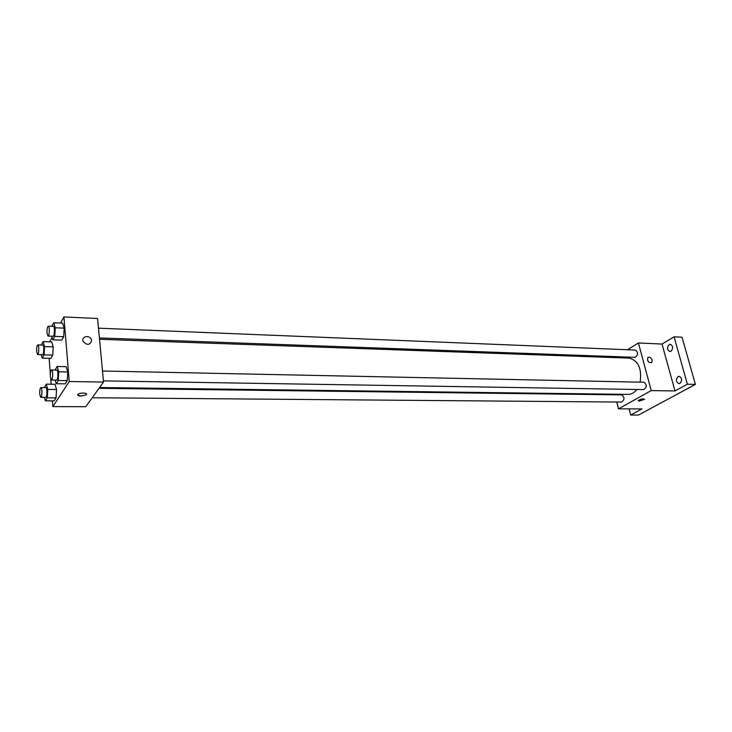 <?xml version="1.0" encoding="UTF-8"?>
<svg xmlns="http://www.w3.org/2000/svg" width="732" height="732" viewBox="0 0 732 732"><rect width="100%" height="100%" fill="white"/><g stroke="black" fill="none" stroke-linecap="round" stroke-linejoin="round"><path stroke-width="1.1" d="M627.489 349.74L638.432 342.979L662.03 344.049L674.071 336.812L682.041 337.214L695.4 384.382L638.505 415.035L630.673 415.035L629.072 408.868M674.071 336.812L687.375 384.218L695.4 384.382M687.375 384.218L674.986 390.952L651.215 390.586L618.513 408.831L641.927 408.923L630.673 415.035M644.517 399.15L639.338 401.063L638.295 400.495C641.04 398.858 643.099 398.483 644.471 399.37L639.338 401.063L638.258 400.715M614.761 357.609L616.298 356.658M671.015 351.241L669.917 351.534C667.062 349.905 666.815 347.59 669.158 344.571L670.274 344.278C673.129 345.916 673.376 348.24 671.015 351.241M679.964 383.376L678.939 383.632C675.947 381.976 675.654 379.624 678.07 376.568L679.104 376.303C682.096 377.977 682.389 380.329 679.964 383.376M662.03 344.049L674.986 390.952M99.589 387.53L628.193 394.383C631.469 394.365 634.342 392.727 636.831 389.479M640.152 382.159C641.973 368.525 638.277 360.501 629.081 358.113L99.543 339.273M638.432 342.979L651.215 390.586M618.513 408.831L616.765 402.024M614.917 394.795L614.761 394.209M99.415 337.937L635.047 357.335C638.35 355.038 638.45 352.614 635.358 350.061L98.509 328.174M92.232 397.75L621.633 402.06C624.762 399.699 624.78 397.311 621.678 394.887L99.04 388.299M103.422 380.887L643.73 389.589C647.033 387.201 647.079 384.748 643.849 382.241L102.498 371.014M652.166 360.135L651.819 362.505C648.579 362.999 647.225 361.37 647.738 357.619C649.476 356.612 650.949 357.454 652.166 360.135L651.819 362.505C648.579 362.999 647.216 361.37 647.738 357.619C649.476 356.612 650.949 357.454 652.157 360.135M60.454 323.032L63.931 316.965L97.603 318.484L103.532 382.058L85.763 406.727L52.832 406.599L52.402 400.871M63.931 316.965L69.247 381.528L103.532 382.058M69.247 381.528L52.832 406.599M86.568 394.191L86.294 394.777L81.032 396.113C78.26 395.975 77.217 395.381 77.921 394.356C79.724 392.37 88.499 392.828 86.294 394.777L81.032 396.113L77.638 394.941M51.725 326.271L53.711 322.748L62.586 323.123L64.16 328.146L63.693 336.711L61.653 340.151L63.693 336.711L64.16 328.146L55.248 327.79L54.781 336.381L52.786 339.84L51.698 336.217M44.368 387.603L46.29 384.154L55.019 384.273L56.538 389.516L56.08 397.869L54.122 400.889L56.08 397.869L56.538 389.516L47.754 389.415L47.306 397.796L45.393 400.825L44.442 397.357M49.657 341.835L52.109 337.571M51.13 384.218L50.737 379.139M50.352 374.025L49.154 358.305M55.101 370.026L57.151 366.458L66.136 366.659L67.756 371.984L67.28 380.631L65.185 383.852L67.28 380.631L67.756 371.984L58.734 371.801L58.258 380.484L56.208 383.724L55.165 380.109M41.239 345.028L43.106 341.615L51.734 341.899L53.207 346.858L52.759 355.13L50.847 358.351L52.759 355.13L53.207 346.858L44.542 346.584L44.094 354.892L42.227 358.131L41.239 354.645M91.628 340.609C89.844 345.303 87.007 345.55 83.119 341.341C81.023 336.345 89.807 334.588 91.418 339.648L91.628 340.609C89.844 345.303 87.007 345.55 83.119 341.35C81.023 336.345 89.807 334.588 91.409 339.648L91.628 340.609M43.106 341.615L44.542 346.584M37.579 354.544L42.538 354.681C43.966 354.956 44.24 344.882 42.795 345.074L37.835 344.918C36.939 345.568 36.536 347.801 36.646 351.616L37.579 354.544C38.988 354.819 39.263 344.717 37.835 344.918M44.094 354.892L52.759 355.13M42.227 358.131L50.847 358.351M51.734 341.899L53.207 346.858M53.711 322.748L55.248 327.79M48.001 336.079L53.097 336.262C54.626 336.564 54.946 326.152 53.409 326.335L48.303 326.133C47.333 326.82 46.903 329.153 47.013 333.124L48.001 336.079C49.502 336.381 49.822 325.941 48.303 326.133M54.781 336.381L63.693 336.711M52.786 339.84L61.653 340.151M62.586 323.123L64.16 328.146M46.29 384.154L47.754 389.415M40.736 397.33L45.759 397.366C47.223 397.622 47.406 387.402 45.933 387.621L40.91 387.567C40.013 388.198 39.62 390.412 39.729 394.209L40.736 397.33C42.181 397.586 42.364 387.338 40.91 387.567M47.306 397.796L56.08 397.869M45.393 400.825L54.122 400.889M55.019 384.273L56.538 389.516M57.151 366.458L58.734 371.801M51.405 380.045L56.574 380.128C58.148 380.411 58.377 369.843 56.794 370.063L51.624 369.953C50.654 370.63 50.233 372.936 50.352 376.889L51.405 380.045C52.96 380.329 53.189 369.733 51.624 369.953M58.258 380.484L67.28 380.631M56.208 383.724L65.185 383.852M66.136 366.659L67.756 371.984"/></g></svg>

